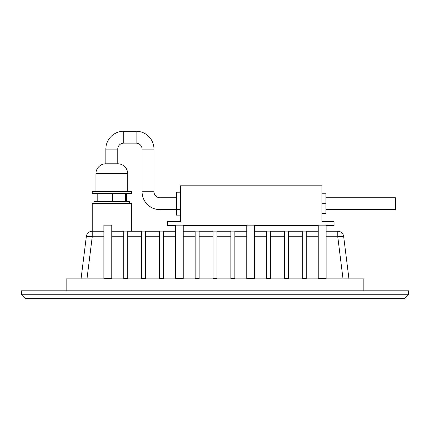 <?xml version="1.0" encoding="UTF-8"?>
<svg xmlns="http://www.w3.org/2000/svg" width="430" height="430" viewBox="0 0 430 430"><rect width="100%" height="100%" fill="white"/><g stroke="black" fill="none" stroke-linecap="round" stroke-linejoin="round"><path stroke-width="0.64" d="M105.844 163.787L117.755 163.787A9.922 9.922 0 0 1 127.678 173.709L95.922 173.709A9.922 9.922 0 0 1 105.844 163.787L105.844 149.119A17.861 17.861 0 0 1 123.706 131.257L136.122 131.257A17.861 17.861 0 0 1 153.983 149.119L153.983 191.769A5.955 5.955 0 0 0 159.939 197.725L176.445 197.725M105.844 149.119L117.755 149.119A5.955 5.955 0 0 1 123.706 143.163L136.122 143.163A5.955 5.955 0 0 1 142.077 149.119L142.077 191.769A17.861 17.861 0 0 0 159.939 209.63L176.445 209.63M325.897 197.725L395.358 197.725L395.358 209.63L325.897 209.63M117.755 149.119L117.755 163.787M95.922 173.709L95.922 191.57M127.678 173.709L127.678 191.57M92.246 191.57L131.354 191.57L131.354 193.559L92.246 193.559L92.246 191.57M93.939 203.481L93.939 201.498L129.661 201.498L129.661 203.481M81.039 278.898L86.339 236.478A5.955 5.955 0 0 1 92.246 231.265L92.246 203.481L131.354 203.481L131.354 231.265M321.93 193.758L325.897 193.758L325.897 213.602L321.93 213.602M326.139 225.508L334.078 225.508L334.078 221.541L321.93 221.541L321.93 185.819L180.412 185.819L180.412 221.541L167.367 221.541L167.367 225.508L175.306 225.508M111.8 231.265L123.706 231.265M127.678 231.265L141.567 231.265M145.539 231.265L159.433 231.265M163.4 231.265L175.306 231.265M103.861 236.726L92.246 236.726A5.955 0.489 7.1 0 0 86.339 236.478A5.955 5.955 0 0 1 92.246 231.265A5.955 5.955 0 0 0 86.339 236.478A5.955 5.955 0 0 1 92.246 231.265L103.861 231.265M326.139 231.265L337.754 231.265A5.955 5.955 0 0 1 343.661 236.478L348.961 278.898M254.694 231.265L266.6 231.265M270.567 231.265L284.461 231.265M288.433 231.265L302.322 231.265M306.294 231.265L318.2 231.265M183.244 231.265L195.155 231.265M199.122 231.265L213.017 231.265M216.983 231.265L230.878 231.265M234.845 231.265L246.755 231.265M66.155 290.804L66.155 278.898L363.844 278.898L363.844 290.804M408.5 290.804L21.5 290.804L21.5 294.77L408.5 294.77L408.5 290.804M408.5 294.77L404.533 298.742L25.467 298.742L21.5 294.77M343.022 278.898L337.754 236.726L337.754 231.265A5.955 5.955 0 0 1 343.661 236.478A5.955 0.489 172.9 0 0 337.754 236.726L326.139 236.726M216.983 278.565L216.983 231.098L213.017 231.098L213.017 278.565L216.983 278.565L216.983 278.898M213.017 278.565L213.017 278.898M234.845 278.565L234.845 231.098L230.878 231.098L230.878 278.565L234.845 278.565L234.845 278.898M230.878 278.565L230.878 278.898M246.755 278.565L254.694 278.565L254.694 225.164L246.755 225.164L246.755 278.898M254.694 278.565L254.694 278.898M266.6 278.565L270.567 278.565L270.567 231.098L266.6 231.098L266.6 278.898M270.567 278.565L270.567 278.898M284.461 278.565L288.433 278.565L288.433 231.098L284.461 231.098L284.461 278.898M288.433 278.565L288.433 278.898M306.294 278.565L306.294 231.098L302.322 231.098L302.322 278.565L306.294 278.565L306.294 278.898M302.322 278.565L302.322 278.898M326.139 278.565L326.139 225.164L318.2 225.164L318.2 278.565L326.139 278.565L326.139 278.898M318.2 278.565L318.2 278.898M111.8 278.565L111.8 225.164L103.861 225.164L103.861 278.565L111.8 278.565L111.8 278.898M103.861 278.565L103.861 278.898M123.706 278.565L127.678 278.565L127.678 231.098L123.706 231.098L123.706 278.898M127.678 278.565L127.678 278.898M145.539 278.565L145.539 231.098L141.567 231.098L141.567 278.565L145.539 278.565L145.539 278.898M141.567 278.565L141.567 278.898M163.4 278.565L163.4 231.098L159.433 231.098L159.433 278.565L163.4 278.565L163.4 278.898M159.433 278.565L159.433 278.898M183.244 278.565L183.244 225.164L175.306 225.164L175.306 278.565L183.244 278.565L183.244 278.898M175.306 278.565L175.306 278.898M195.155 278.565L199.122 278.565L199.122 231.098L195.155 231.098L195.155 278.898M199.122 278.565L199.122 278.898M110.94 201.498L110.94 193.559M98.056 193.559L98.056 201.498M125.544 201.498L125.544 193.559M112.66 193.559L112.66 201.498M126.404 193.559L126.404 201.498M97.196 201.498L97.196 193.559M183.244 225.508L246.755 225.508M254.694 225.508L318.2 225.508M180.412 215.14L176.445 215.14L176.445 192.221L180.412 192.221M176.445 197.95L180.412 197.95M176.445 209.41L180.412 209.41M325.897 203.68L321.93 203.68M153.983 191.769L142.077 191.769M159.939 197.725L159.939 209.63M123.706 131.257L123.706 143.163M136.122 131.257L136.122 143.163M153.983 149.119L142.077 149.119M195.155 236.726L183.244 236.726M213.017 236.726L199.122 236.726M175.306 236.726L163.4 236.726M159.433 236.726L145.539 236.726M141.567 236.726L127.678 236.726M123.706 236.726L111.8 236.726M92.246 231.265L92.246 236.726L86.978 278.898M318.2 236.726L306.294 236.726M302.322 236.726L288.433 236.726M284.461 236.726L270.567 236.726M266.6 236.726L254.694 236.726M246.755 236.726L234.845 236.726M230.878 236.726L216.983 236.726"/></g></svg>

